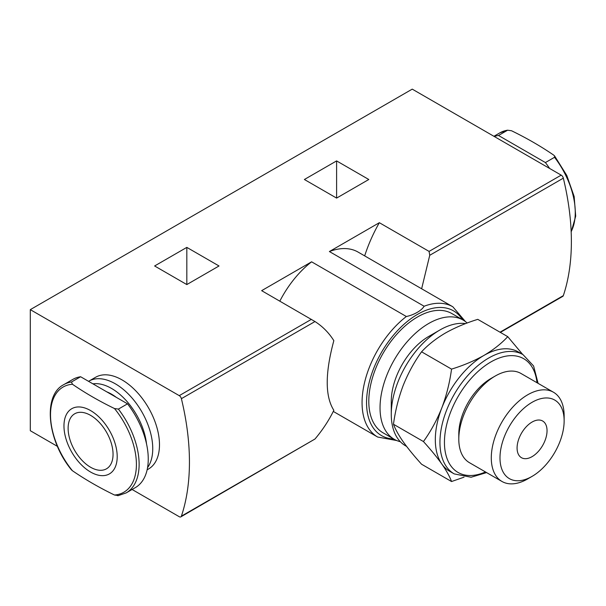 <?xml version="1.0" encoding="UTF-8"?>
<svg xmlns="http://www.w3.org/2000/svg" width="606" height="606" viewBox="0 0 606 606"><rect width="100%" height="100%" fill="white"/><g stroke="black" fill="none" stroke-linecap="round" stroke-linejoin="round"><path stroke-width="0.91" d="M451.546 369.115C449.735 382.545 446.493 395.453 441.842 407.838C436.941 420.079 430.805 431.313 423.442 441.547C430.805 449.682 436.941 457.182 441.842 464.052C446.493 470.771 449.728 476.596 451.546 481.535L421.571 464.226C414.209 456.098 408.073 448.591 403.172 441.729C398.521 435.002 395.286 429.177 393.468 424.245C395.279 410.815 398.513 397.907 403.172 385.514C408.073 373.281 414.209 362.04 421.571 351.806C427.934 344.935 435.85 338.686 445.327 333.073C455.061 327.604 465.878 323.028 477.778 319.354L507.752 336.663C501.389 343.534 493.473 349.776 483.997 355.396C474.263 360.865 463.446 365.441 451.546 369.115L421.571 351.806M71.485 382.007L80.613 376.743A62.486 36.08 -120 0 0 72.826 379.401L63.698 384.674A62.486 36.08 -120 0 1 71.485 382.007L72.432 384.257A60.736 35.065 -120 0 0 50.518 414.845A60.736 35.065 -120 0 0 72.432 470.733L71.447 469.862M571.163 231.598A62.486 36.08 -120 0 0 554.535 157.295L554.573 155.909L553.589 155.038C540.764 146.243 526.743 138.153 511.525 130.752L507.623 130.207L498.496 135.479A62.486 36.08 -120 0 0 494.284 136.501M499.836 132.873L507.623 130.207A62.486 36.08 -120 0 0 499.836 132.873L493.913 136.289M186.822 284.57L219.024 265.973L186.822 247.384L154.621 265.973L186.822 284.57L186.822 247.384M333.292 411.429L377.636 437.032A75.197 43.412 -60 0 1 364.577 382.5A75.197 43.412 -60 0 1 406.346 316.506C413.943 314.991 421.647 310.507 424.124 306.242L329.391 251.543L379.348 222.697L429.078 251.407L561.194 175.134L412.239 89.135L30.3 309.643L30.3 430.714L57.441 446.38M132.1 489.489L179.255 516.706A3.174 1.833 -120 0 0 180.846 516.865A3.174 1.833 -120 0 0 181.391 516.153A232.999 134.524 -120 0 0 181.391 398.672A3.174 1.833 -120 0 0 179.255 395.642L30.3 309.643M406.346 316.506L311.605 261.815L261.648 290.66L314.984 321.536C322.672 326.482 328.952 332.845 333.838 340.648C325.028 373.213 325.028 396.43 333.838 410.307C328.952 420.314 322.672 429.889 314.984 439.017L180.846 516.865M336.603 198.094L368.804 179.497L336.603 160.908L304.394 179.497L336.603 198.094L336.603 160.908M329.391 251.543A75.197 43.412 -60 0 1 358.101 252.088L452.833 306.787A75.197 43.412 -60 0 0 424.124 306.242M279.82 301.152A75.197 43.412 -60 0 1 311.605 261.815M379.348 222.697A105.914 61.145 120 0 0 364.676 255.883M421.64 288.774L429.737 255.293L429.078 251.407M500.359 332.391L562.785 296.357A3.174 1.833 -120 0 0 563.33 295.637A232.999 134.524 -120 0 0 563.33 178.156A3.174 1.833 -120 0 0 561.194 175.134M147.129 469.801L148.515 469.006A52.957 30.573 -120 0 0 148.515 407.853A52.957 30.573 -120 0 0 95.566 377.28L88.824 381.174A52.957 30.573 -120 0 0 88.559 381.325M400.369 441.751A68.842 39.746 -60 0 1 394.294 439.312L383.06 432.82A68.842 39.746 -60 0 1 383.06 353.328A68.842 39.746 -60 0 1 451.902 313.582L463.135 320.074A68.842 39.746 -60 0 1 467.158 323.013M147.561 467.612A52.957 30.573 -120 0 0 138.229 406.081A52.957 30.573 -120 0 0 88.824 381.174M146.516 443.857A49.897 28.808 -120 0 0 92.915 383.84M116.307 397.347A42.897 24.763 -120 0 0 106.807 391.862M117.806 495.753L126.184 492.905L135.312 487.633A62.486 36.08 -120 0 0 127.525 403.823L118.397 409.095L114.496 408.542C99.278 401.149 85.257 393.052 72.432 384.257M80.613 376.743L127.525 403.823M118.397 495.572L114.496 495.019A60.736 35.065 -120 0 0 136.411 464.438A60.736 35.065 -120 0 0 114.496 408.542M77.553 406.982A37.648 21.733 -120 0 0 64.834 434.214A37.648 21.733 -120 0 0 90.589 472.036A37.648 21.733 -120 0 0 116.337 448.395A37.648 21.733 -120 0 0 77.553 406.982M72.432 470.733C85.241 479.52 99.263 487.618 114.496 495.019M90.589 415.36A31.77 18.347 60 0 1 111.345 443.357A31.77 18.347 60 0 1 106.474 468.817A31.77 18.347 60 0 1 90.589 467.249A31.77 18.347 60 0 1 69.826 439.244A31.77 18.347 60 0 1 74.697 413.784A31.77 18.347 60 0 1 90.589 415.36M549.619 168.453A62.486 36.08 -120 0 0 545.408 162.559L498.496 135.479M554.535 157.295L545.408 162.559M394.294 439.312A68.842 39.746 -60 0 1 394.294 359.82A68.842 39.746 -60 0 1 463.135 320.074M406.626 446.425L405.528 445.796A68.842 39.746 -60 0 1 391.271 414.277A68.842 39.746 -60 0 1 439.948 329.967A68.842 39.746 -60 0 1 465.613 323.596M391.271 414.277L391.271 401.308A52.957 30.573 -60 0 1 428.715 336.451L439.948 329.967M451.546 481.535L464.044 477.164M423.442 441.547L393.468 424.245M522.705 354.465L507.752 336.663M532.06 456.651A21.18 12.226 -60 0 1 521.471 457.704A21.18 12.226 -60 0 1 521.471 433.245A21.18 12.226 -60 0 1 542.658 421.011A21.18 12.226 -60 0 1 545.9 437.986A21.18 12.226 -60 0 1 532.06 456.651M527.712 478.907L532.06 476.392A45.359 26.187 -60 0 1 499.988 457.878A45.359 26.187 -60 0 1 532.06 402.323A45.359 26.187 -60 0 1 564.141 420.837A45.359 26.187 -60 0 1 532.06 476.392L527.712 478.907A51.518 29.739 -60 0 1 501.957 481.459A51.518 29.739 -60 0 1 501.957 421.973A51.518 29.739 -60 0 1 553.467 392.233A51.518 29.739 -60 0 1 564.141 415.814L564.141 420.837M501.957 481.459L469.468 462.704A51.518 29.739 -60 0 1 458.795 439.123A51.518 29.739 -60 0 1 495.223 376.031A51.518 29.739 -60 0 1 520.986 373.478L553.467 392.233M458.795 439.123L458.795 434.093A45.359 26.187 -60 0 1 490.875 378.538L495.223 376.031M454.205 473.9L449.576 471.226A68.842 39.746 -60 0 1 441.842 464.052A68.842 39.746 -60 0 1 441.842 407.838A68.842 39.746 -60 0 1 483.997 355.396A68.842 39.746 -60 0 1 518.418 351.988L523.046 354.661A68.842 39.746 -60 0 0 454.205 394.408A68.842 39.746 -60 0 0 454.205 473.9L471.089 477.24L486.588 472.589M179.255 395.642L311.37 319.362M393.642 438.933A72.016 41.579 -60 0 1 381.469 352.412A72.016 41.579 -60 0 1 462.476 319.695M429.737 255.293L563.33 178.156M181.391 398.672L314.984 321.536M500.018 332.194L563.33 295.637M181.391 516.153L314.984 439.017M126.184 492.905A62.486 36.08 -120 0 0 118.397 409.095M485.474 471.945A65.668 37.913 -60 0 1 444.478 440.282A65.668 37.913 -60 0 1 489.072 363.039A65.668 37.913 -60 0 1 536.992 382.719M71.455 469.862C47.177 440.41 42.678 395.294 63.698 384.674M465.484 321.627L452.833 306.787M377.636 437.032L396.816 440.562M554.634 156L566.792 175.482L574.147 196.488L575.7 216.19L571.178 231.984M538.098 383.356L533.591 365.979L523.046 354.661"/></g></svg>
